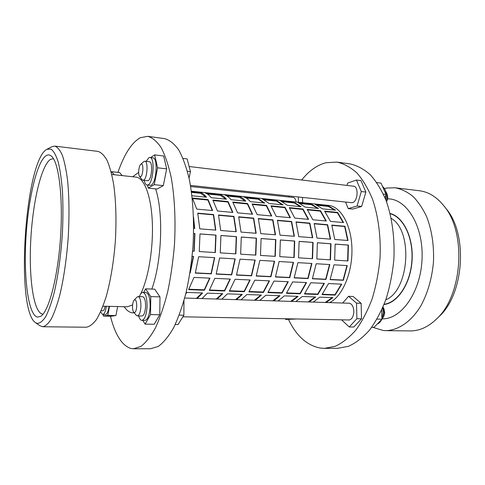 <?xml version="1.0" encoding="UTF-8"?>
<svg xmlns="http://www.w3.org/2000/svg" width="485" height="485" viewBox="0 0 485 485"><rect width="100%" height="100%" fill="white"/><g stroke="black" fill="none" stroke-linecap="round" stroke-linejoin="round"><path stroke-width="0.73" d="M285.477 318.76L285.695 319.457L292.546 318.894M285.695 319.457L296.771 318.972M292.54 318.918L296.765 318.997M103.123 314.547L103.347 316.075L107.809 315.395L109.507 306.35M103.347 316.075L111.338 316.22L115.921 315.553L117.643 306.55M107.809 315.395L115.921 315.553M300.306 206.646L293.607 202.554L282.1 201.372M308.199 219.335L302.773 209.405L289.66 208.113M312.419 237.711L309.606 223.397L296.105 222.197M312.267 258.699L312.783 242.439L299.112 241.409M294.225 277.693L307.836 278.354L311.606 263.458M286.69 292.91L300.021 293.413L306.199 282.543M290.654 301.385L297.523 296.341M282.397 204.852L275.904 200.729L263.992 199.505M290.03 217.668L284.786 207.635L271.291 206.301M294.08 236.268L291.382 221.772L277.499 220.542M293.874 257.535L294.419 241.057L280.36 240.002M275.516 276.777L289.509 277.462L293.219 262.361M268.163 292.212L281.876 292.728L287.914 281.706M272.764 300.821L279.445 295.704M264.022 203.003L257.741 198.862L245.404 197.595M271.376 215.958L266.326 205.81L252.436 204.446M275.237 234.788L272.673 220.111L258.39 218.844M274.977 256.341L275.559 239.638L261.094 238.553M256.298 275.844L270.691 276.547L274.328 261.233M249.144 291.497L263.252 292.031L269.133 280.851M254.401 300.239L260.888 295.044M245.149 201.111L239.105 196.946L226.319 195.631M252.212 214.2L247.368 203.942L233.067 202.536M255.886 233.267L253.449 218.402L238.753 217.098M255.565 255.11L256.177 238.183L241.294 237.062M236.547 274.88L251.357 275.601L254.922 260.069M229.599 290.764L244.125 291.309L249.836 279.966M235.558 299.645L241.833 294.371M225.774 199.165L219.978 194.982L206.725 193.618M232.521 212.394L227.895 202.027L213.164 200.572M235.989 231.703L233.697 216.649L218.565 215.304M235.601 253.849L236.25 236.686L220.93 235.534M216.237 273.892L231.484 274.631L234.97 258.881M209.52 290.006L224.476 290.57L230.005 279.063M216.207 299.033L222.257 293.68M205.864 197.165L200.335 192.957L191.496 192.048M212.278 210.532L207.889 200.05L192.709 198.553M215.528 230.09L213.388 214.843L197.801 213.461M215.079 252.552L215.764 235.146L199.984 233.958M195.346 272.873L211.054 273.637L214.449 257.65M188.877 289.23L204.282 289.812L209.623 278.129M196.334 298.402L202.148 292.964M194.485 228.441L193.594 219.311M193.964 251.212L194.685 233.564L193.582 233.479M190.005 272.831L193.345 256.389M334.783 210.108L327.708 206.058L316.972 204.955M343.156 222.542L337.396 212.818L324.992 211.593M347.678 240.481L344.653 226.507L331.873 225.373M347.63 260.936L348.091 245.095L335.153 244.119M330.194 279.445L343.071 280.075L346.957 265.574M322.319 294.25L334.935 294.722L341.373 284.149M325.114 302.476L332.322 297.578M317.766 208.398L310.873 204.331L299.754 203.185M325.902 220.96L320.306 211.133L307.551 209.878M330.279 239.111L327.351 224.973L314.219 223.803M330.176 259.833L330.667 243.785L317.372 242.785M312.449 278.584L325.684 279.227L329.515 264.531M304.732 293.589L317.699 294.074L324.016 283.355M308.102 301.937L315.141 296.965M325.799 205.864L324.483 206.022L325.799 205.864M322.549 205.531L321.24 205.688M308.545 204.385L309.83 204.221M305.835 203.809L304.562 203.973M291.552 202.639L292.807 202.469M288.708 202.051L287.466 202.221M274.134 200.851L275.353 200.675M271.151 200.244L269.945 200.42M256.274 199.02L257.45 198.832M253.146 198.389L251.976 198.577M237.953 197.14L239.093 196.946L239.226 196.407L224.67 194.909C226.925 195.679 229.053 197.274 231.048 199.693L245.81 201.178C243.743 198.771 241.548 197.183 239.226 196.407M234.673 196.492L233.546 196.686M219.159 195.206L220.111 195.025M215.716 194.54L214.637 194.746M199.868 193.23L200.614 193.066M196.261 192.539L195.225 192.751M194.643 192.375L193.976 192.624M214.03 194.37L213.333 194.612M232.915 196.31L232.188 196.546M251.321 198.201L250.569 198.432M269.266 200.05L268.49 200.275M286.768 201.851L285.968 202.063M303.84 203.603L303.016 203.815M320.494 205.319L319.657 205.525M329.551 302.616C342.101 296.808 352.371 273.328 351.946 249.332C351.631 225.307 340.882 206.428 328.49 205.385L325.017 205.028M191.375 191.211L325.229 205.052M280.257 200.644L287.393 205.349L301.033 206.719L293.728 202.039L280.257 200.644M296.02 221.912L298.772 236.638L312.734 237.735L309.891 223.142L296.02 221.912M297.917 262.64L294.159 277.893L308.102 278.572L311.91 263.476L297.917 262.64M291.721 301.421L298.087 296.365L284.319 295.874L278.087 300.991M270.951 205.816L276.22 216.401L290.424 217.704L284.998 207.204L270.951 205.816M280.36 239.954L279.784 256.644L294.165 257.553L294.716 241.033L280.36 239.954M273.964 281.07L267.89 292.607L282.064 293.134L288.266 281.724L273.964 281.07M243.682 196.868C246.028 197.644 248.247 199.232 250.333 201.627L264.701 203.069L257.862 198.335L243.682 196.868M258.311 218.553L260.803 233.655L275.535 234.813L272.94 219.857L258.311 218.553M259.845 260.366L256.232 276.05L270.945 276.765L274.619 261.251L259.845 260.366M255.401 300.27L261.415 295.062L246.901 294.553L241.039 299.815M232.751 202.039L237.583 212.854L252.576 214.231L247.568 203.5L232.751 202.039M241.294 237.013L240.645 254.17L255.837 255.128L256.456 238.153L241.294 237.013M235.073 279.293L229.344 291.17L244.294 291.727L250.163 279.984L235.073 279.293M205.143 192.891C207.301 193.66 209.338 195.267 211.242 197.704L226.41 199.226C224.428 196.807 222.324 195.206 220.093 194.436L205.143 192.891M218.499 215.007L220.693 230.496L236.262 231.721L233.952 216.383L218.499 215.007M219.62 257.959L216.171 274.104L231.721 274.862L235.237 258.893L219.62 257.959M217.135 299.063L222.748 293.692L207.435 293.152L201.99 298.584M192.424 198.05L196.771 209.114L212.612 210.563L208.077 199.596L192.424 198.05M199.978 233.909L199.262 251.551L215.334 252.564L216.019 235.116L199.978 233.909M193.97 277.414L188.635 289.648L204.434 290.236L209.926 278.147L193.97 277.414M193.667 228.374L194.734 228.459L193.533 217.056M190.253 272.843L193.588 256.407L192.145 256.316M324.617 211.12L330.443 221.372L343.58 222.579L337.621 212.406L324.617 211.12M335.147 244.076L334.662 260.118L347.945 260.96L348.412 245.07L335.147 244.076M328.539 283.561L322.022 294.625L335.135 295.116L341.755 284.168L328.539 283.561M297.857 202.463L305.217 207.137L318.512 208.477L310.994 203.821L297.857 202.463M314.134 223.524L317.008 238.068L330.6 239.141L327.648 224.725L314.134 223.524M316.196 263.737L312.376 278.778L325.962 279.439L329.824 264.549L316.196 263.737M309.2 301.973L315.717 296.99L302.3 296.511L295.898 301.549M310.824 282.755L304.447 293.971L317.899 294.474L324.386 283.373L310.824 282.755M317.366 242.736L316.857 258.99L330.491 259.851L330.982 243.761L317.366 242.736M307.187 209.399L312.837 219.76L326.314 220.996L320.53 210.72L307.187 209.399M326.241 302.513L332.91 297.596L319.827 297.135L313.274 302.1M334.001 264.798L330.121 279.645L343.356 280.288L347.278 265.592L334.001 264.798M331.782 225.095L334.765 239.469L348.012 240.505L344.95 226.271L331.782 225.095M315.02 204.233L322.586 208.883L335.553 210.187L327.836 205.555L315.02 204.233M192.624 251.127L194.206 251.23L194.934 233.527L193.582 233.424M197.225 298.433L202.615 292.982L186.87 292.425L185.755 293.928M198.644 256.71L195.285 273.085L211.278 273.867L214.709 257.668L198.644 256.71M197.741 213.157L199.778 228.853L215.795 230.114L213.63 214.57L197.741 213.157M191.969 195.77L206.471 197.225C204.591 194.782 202.578 193.175 200.444 192.406L191.411 191.472M214.806 278.366L209.271 290.418L224.64 290.994L230.326 279.075L214.806 278.366M220.93 235.486L220.251 252.879L235.868 253.867L236.516 236.656L220.93 235.486M212.866 200.069L217.462 211.011L232.867 212.424L228.089 201.578L212.866 200.069M236.522 299.675L242.342 294.389L227.435 293.861L221.772 299.209M240.014 259.178L236.48 275.092L251.6 275.826L255.195 260.087L240.014 259.178M238.681 216.801L241.027 232.097L256.171 233.285L253.71 218.141L238.681 216.801M254.783 280.191L248.878 291.897L263.434 292.443L269.472 280.863L254.783 280.191M261.094 238.505L260.487 255.425L275.262 256.359L275.844 239.614L261.094 238.505M252.103 203.949L257.165 214.655L271.752 215.989L266.532 205.379L252.103 203.949M273.795 300.852L279.99 295.723L265.859 295.219L259.802 300.409M279.136 261.518L275.45 276.983L289.775 277.681L293.516 262.379L279.136 261.518M277.42 220.251L280.045 235.164L294.383 236.292L291.661 221.524L277.42 220.251M262.209 198.783L269.102 203.512L283.107 204.919L276.026 200.208L262.209 198.783M292.643 281.924L286.405 293.298L300.215 293.813L306.562 282.561L292.643 281.924M299.112 241.366L298.566 257.832L312.57 258.717L313.086 242.415L299.112 241.366M289.302 207.629L294.771 218.104L308.606 219.372L302.992 208.98L289.302 207.629M317.899 294.474L317.699 294.074M330.982 243.761L330.667 243.785M320.53 210.72L320.306 211.133M310.994 203.821L310.873 204.331M335.135 295.116L334.935 294.722M348.412 245.07L348.091 245.095M337.621 212.406L337.396 212.818M327.836 205.555L327.708 206.058M204.434 290.236L204.282 289.812M208.077 199.596L207.889 200.05M200.444 192.406L200.335 192.957M224.64 290.994L224.476 290.57M228.089 201.578L227.895 202.027M220.093 194.436L219.978 194.982M244.294 291.727L244.125 291.309M247.568 203.5L247.368 203.942M263.434 292.443L263.252 292.031M266.532 205.379L266.326 205.81M257.862 198.335L257.741 198.862M282.064 293.134L281.876 292.728M284.998 207.204L284.786 207.635M276.026 200.208L275.904 200.729M300.215 293.813L300.021 293.413M313.086 242.415L312.783 242.439M302.992 208.98L302.773 209.405M293.728 202.039L293.607 202.554M47.221 149.113L51.731 146.785L54.775 146.106C57.497 147.016 60.013 150.047 62.335 155.206C64.475 161.59 66.215 169.883 67.548 180.099C69.209 197.049 69.428 216.255 68.191 237.717C66.566 259.154 63.802 278.166 59.897 294.741C57.224 304.689 54.399 312.679 51.422 318.724C48.439 323.525 45.541 326.199 42.728 326.738L39.8 325.659L35.635 322.755M37.048 323.392L35.302 322.525C15.502 308.745 24.784 163.506 46.245 149.677L46.857 149.295L51.01 149.083C53.689 151.053 56.096 155.376 58.23 162.051C60.146 170.041 61.565 179.971 62.486 191.836C63.08 204.573 63.062 218.153 62.438 232.576C60.989 254.849 58.297 274.668 54.35 292.037C51.64 302.373 48.779 310.546 45.766 316.553C42.747 321.185 39.843 323.465 37.048 323.392M45.923 155.806C47.839 154.527 49.682 154.66 51.465 156.2C58.788 162.129 63.232 197.14 60.534 237.207C57.891 277.281 48.833 311.394 40.788 316.293L37.381 317.105C28.294 314.741 23.704 278.438 25.85 239.693C27.918 200.948 36.49 162.42 45.923 155.806M43.068 314.128L42.316 314.056C33.356 311.964 28.718 277.147 30.779 239.845C32.744 202.536 41.176 165.549 50.446 159.401L53.441 158.65M386.406 201.384C387.43 198.547 387.539 195.825 386.727 193.212L385.642 191.169M387.309 194.788L387.388 195.006C388.048 197.353 387.757 199.584 386.521 201.705M381.762 319.403L383.126 317.481L384.229 312.686L383.017 307.005M383.956 308.933L384.726 312.631L383.877 316.032M382.689 307.781L383.217 312.752L381.913 319.057M381.774 319.372C380.628 321.81 379.143 323.337 377.318 323.95M382.513 186.476C385.781 189.132 386.897 193.606 385.842 199.899M348.26 319.954L348.848 320.027C351.74 319.621 353.401 316.917 353.826 311.922C353.656 306.702 352.08 303.786 349.097 303.173L348.509 303.216M350.764 202.597L352.061 202.7C357.797 202.275 359.088 186.343 353.401 186.131L352.819 186.119M301.694 179.996C308.927 170.884 317.002 165.124 325.908 162.73L336.875 162.099C343.877 163.627 350.576 167.264 356.96 173.006C363.016 179.953 368.23 188.768 372.607 199.45C378.403 216.583 381.034 237.201 379.997 258.517C378.646 272.685 376.02 286.156 372.116 298.93C367.569 310.97 362.156 321.337 355.881 330.036C349.273 337.578 342.361 343.01 335.153 346.332L324.447 348.357L320.149 348.042C306.944 345.429 296.396 335.917 288.508 319.512M134.193 300.021L136.946 297.172L138.11 296.559C140.044 297.22 140.977 300.548 140.917 306.556C140.474 312.31 139.298 315.438 137.388 315.935L136.267 315.262L133.733 312.273M137.388 315.935L141.996 316.02C143.93 315.529 145.118 312.413 145.567 306.678C145.621 300.682 144.669 297.36 142.705 296.705L138.11 296.559M132.544 305.95C132.46 308.896 132.835 310.976 133.666 312.195C135.224 313.255 136.249 311.309 136.74 306.375C136.679 301.227 135.806 299.136 134.127 300.094C133.242 301.197 132.714 303.149 132.544 305.95M140.765 164.294L143.675 161.693L144.833 161.202C148.562 161.105 147.185 179.462 143.408 180.25L141.893 179.571L139.565 176.388M142.929 180.311L147.949 180.735C151.775 179.959 153.151 161.657 149.374 161.748L144.833 161.202M140.511 176.752C143.239 176.073 143.845 162.639 141.087 164.088L140.692 164.354C138.783 165.906 137.946 174.376 139.51 176.316L140.511 176.752M138.655 315.959C139.474 318.797 140.553 320.264 141.887 320.367C144.682 319.651 146.397 315.141 147.046 306.823C147.125 298.136 145.743 293.328 142.917 292.388C141.584 292.419 140.401 293.825 139.371 296.602M141.887 320.367L144.948 320.415C147.761 319.706 149.495 315.201 150.144 306.902C150.211 298.233 148.816 293.431 145.961 292.491L142.917 292.388M144.215 180.444C144.839 183.312 145.797 184.852 147.082 185.064L147.761 184.985C153.302 183.967 155.327 157.328 149.847 157.467L148.992 157.601L146.118 161.359M147.082 185.064L150.774 185.3C156.364 184.288 158.389 157.704 152.86 157.837L149.847 157.467M112.823 174.594L111.762 174.418M117.934 172.375C124.221 154.206 131.665 142.657 140.274 137.728L147.719 136.327C152.435 137.625 156.904 141.359 161.111 147.537C165.07 155.127 168.404 164.942 171.114 176.995C174.618 196.425 175.825 220.135 174.448 244.81C173.072 261.227 170.829 276.85 167.719 291.679C164.191 305.647 160.129 317.657 155.533 327.714C150.756 336.42 145.87 342.671 140.856 346.466L133.545 348.776L130.659 348.406C121.862 345.393 115.127 334.656 110.434 316.202M100.644 311.849L102.705 314.541C104.323 314.274 105.536 311.515 106.348 306.271M134.187 312.813L132.284 312.813C129.828 312.479 127.555 311.012 125.451 308.418L123.996 306.708M132.666 176.752L138.68 172.375M102.99 306.187L127.403 306.793L132.617 304.913M139.292 296.602L139.534 296.159M140.717 293.868C148.513 277.996 153.502 247.556 152.284 221.536C151.09 195.461 144.1 177.837 136.055 177.122L111.78 174.479M155.582 188.871C163.657 212.394 161.911 261.427 151.823 289.072M102.753 310.8L102.832 310.806C103.796 310.697 104.578 309.175 105.166 306.241M105.275 314.583L105.403 314.595C107.039 314.328 108.264 311.576 109.076 306.338M147.719 136.327L164.567 138.625C169.52 139.947 174.218 143.675 178.65 149.816C182.833 157.352 186.361 167.089 189.247 179.013C192.994 198.244 194.352 221.675 193.006 246.047C191.63 262.264 189.344 277.693 186.143 292.334C182.506 306.126 178.298 317.99 173.527 327.921C168.556 336.523 163.451 342.701 158.213 346.454L150.55 348.739L133.545 348.776M147.537 185.106L148.174 188.113L157.079 189.023L163.299 185.628L166.676 168.871L163.651 156L154.648 154.879L150.611 157.564M122.214 175.612L119.619 172.557L111.708 171.684L111.332 172.63M142.82 320.379L145.1 324.132L154.218 324.259L159.765 314.753L159.983 296.899L154.679 289.175L145.627 288.842L143.712 292.413M114.236 174.745L111.708 171.684M148.174 188.113L154.242 184.676L163.299 185.628M154.242 184.676L157.57 167.81L154.648 154.879M157.57 167.81L166.676 168.871M145.1 324.132L150.526 314.571L150.774 296.608L145.627 288.842M150.774 296.608L159.983 296.899M150.526 314.571L159.765 314.753M183.045 158.413L187.149 158.922L190.441 171.611L189.059 178.128M190.441 171.611L187.386 171.26M183.967 300.682L183.863 315.214L178.019 324.586L175.212 324.544M183.863 315.214L179.226 315.123M336.875 162.099L349.843 163.863C356.972 165.403 363.792 169.035 370.291 174.739C376.463 181.639 381.786 190.381 386.248 200.966C392.171 217.947 394.881 238.353 393.862 259.445C392.517 273.461 389.873 286.787 385.927 299.421C381.325 311.328 375.845 321.585 369.479 330.194C362.774 337.657 355.754 343.034 348.424 346.32L337.536 348.327L324.447 348.357M391.225 218.365C413.323 230.708 409.334 290.509 385.793 299.809M341.549 319.827L349.248 326.957L353.832 327.017L361.513 318.815L361.137 303.307L353.128 296.481L348.57 296.311L342.659 303.028M345.556 202.039L348.206 208.617L352.704 209.083L361.628 206.489L365.878 192.072L360.986 180.608L356.451 180.044L347.636 183.1L346.975 185.422M302.591 202.712L302.519 197.425M376.809 182.584L381.01 183.106L386.054 194.418L385.017 197.831M386.054 194.418L383.374 194.109M381.665 310.097L381.919 319.227L374.068 327.296L371.734 327.266M381.919 319.227L377.027 319.124M296.111 202.039C295.698 199.244 294.734 197.698 293.219 197.407L292.77 197.413M298.402 202.275L298.336 196.977M289.339 196.013L288.69 196.977M348.206 208.617L357.075 206.01L361.628 206.489M357.075 206.01L361.307 191.539L356.451 180.044M361.307 191.539L365.878 192.072M349.248 326.957L356.893 318.724L356.524 303.161L348.57 296.311M356.524 303.161L361.137 303.307M356.893 318.724L361.513 318.815M390.176 213.746C403.332 217.044 413.475 237.777 411.892 260.645C410.425 283.525 397.615 302.725 384.138 304.247M54.775 146.106L97.915 151.387C101.195 152.351 104.263 155.376 107.118 160.462C109.786 166.737 111.986 174.861 113.732 184.827C115.976 201.354 116.521 220.032 115.369 240.869C113.745 261.67 110.725 280.112 106.306 296.189C103.25 305.841 99.989 313.595 96.515 319.457C93.005 324.119 89.561 326.714 86.184 327.229L42.728 326.738M390.11 213.473C403.387 216.698 413.663 237.589 412.062 260.657C410.583 283.737 397.621 303.077 384.035 304.513M384.478 188.55L386.994 188.004L395.22 187.792C401.404 189.011 407.309 191.866 412.935 196.37C418.264 201.79 422.853 208.623 426.709 216.868C431.892 230.411 434.142 245.483 433.457 262.088C431.929 278.632 427.697 293.273 420.762 306.005C411.165 321.767 398.215 330.412 385.69 330.643L383.253 330.503L372.595 327.278M445.479 207.853L446.291 208.871C468.067 234.334 464.072 294.189 439.107 316.529L438.167 317.433M395.22 187.792L419.495 190.769C428.601 191.902 436.761 196.971 443.969 205.967C466.788 232.594 462.575 295.741 436.421 319.106C428.085 327.066 419.325 331 410.146 330.916L385.69 330.643M387.612 198.838C406.527 198.547 423.581 225.877 422.053 259.026C420.75 292.176 401.247 319.488 382.265 318.845M191.539 192.375L201.323 193.376M207.35 193.994L221.014 195.4M226.974 196.013L240.184 197.365M246.083 197.971L258.863 199.28M264.695 199.881L277.062 201.154M282.834 201.742L294.801 202.972M300.512 203.561L312.097 204.749M317.748 205.331L328.969 206.477M387.388 195.006L386.727 193.212M383.993 315.814L383.126 317.481M182.869 316.802L349.436 319.979M189.114 166.507L353.965 186.258M190.66 186.537L293.655 197.51M102.705 314.541L105.403 314.595M101.129 310.77L102.832 310.806M190.472 185.409L351.91 202.718M184.694 298.032L349.685 303.252M384.065 309.151L383.235 307.448M446.291 208.871L443.969 205.967M439.107 316.529L436.421 319.106"/></g></svg>
